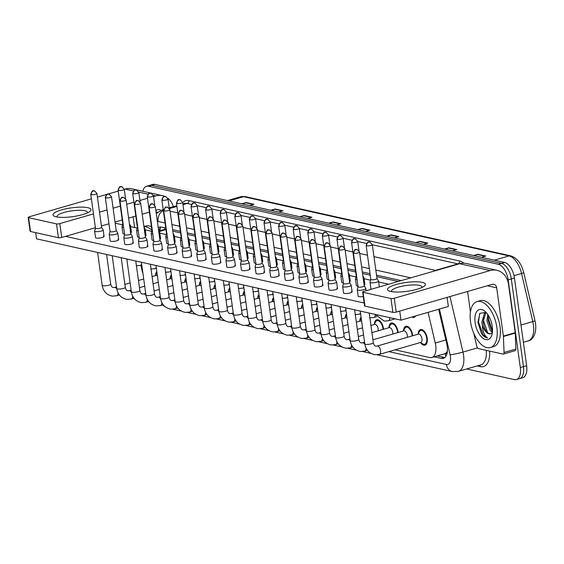<?xml version="1.0" encoding="UTF-8"?>
<svg xmlns="http://www.w3.org/2000/svg" width="564" height="564" viewBox="0 0 564 564"><rect width="100%" height="100%" fill="white"/><g stroke="black" fill="none" stroke-linecap="round" stroke-linejoin="round"><path stroke-width="0.85" d="M170.131 278.44A8.143 4.181 73.9 0 1 171.407 274.837M184.724 281.697A8.143 4.181 73.9 0 1 186 278.094M199.311 284.954A8.143 4.181 73.9 0 1 200.587 281.351M213.904 288.204A8.143 4.181 73.9 0 1 215.18 284.608M228.49 291.461A8.143 4.181 73.9 0 1 229.767 287.859M243.084 294.718A8.143 4.181 73.9 0 1 244.36 291.116M257.678 297.975A8.143 4.181 73.9 0 1 258.954 294.373M272.264 301.232A8.143 4.181 73.9 0 1 273.54 297.63M286.857 304.489A8.143 4.181 73.9 0 1 288.133 300.887M301.444 307.74A8.143 4.181 73.9 0 1 302.72 304.144M316.037 310.997A8.143 4.181 73.9 0 1 317.313 307.394M330.624 314.254A8.143 4.181 73.9 0 1 331.9 310.651M345.217 317.511A8.143 4.181 73.9 0 1 346.493 313.908M359.804 320.768A8.143 4.181 73.9 0 1 361.08 317.165M374.397 324.025A8.143 4.181 73.9 0 1 376.724 319.767A8.143 4.181 73.9 0 1 383.457 328.586A8.143 4.181 73.9 0 1 383.534 329.256M388.991 327.282A8.143 4.181 73.9 0 1 391.31 323.024A8.143 4.181 73.9 0 1 398.05 331.843A8.143 4.181 73.9 0 1 398.128 332.513M403.577 330.532A8.143 4.181 73.9 0 1 405.904 326.281A8.143 4.181 73.9 0 1 412.636 335.101A8.143 4.181 73.9 0 1 412.714 335.77M418.171 333.789A8.143 4.181 73.9 0 1 420.49 329.538A8.143 4.181 73.9 0 1 427.23 338.358A8.143 4.181 73.9 0 1 425.009 345.175A8.143 4.181 73.9 0 1 420.779 342.82M155.544 275.183A8.143 4.181 73.9 0 1 156.82 271.58M447.245 351.372A14.361 7.374 73.9 0 1 445.074 353.621L445.215 353.649A4.787 2.46 -106.1 0 0 447.245 351.372L447.386 351.104M165.992 229.64L163.807 229.661L158.999 231.05M398.233 281.464L376.738 276.67M370.259 275.225L362.518 273.498M355.665 271.968L347.925 270.241M341.072 268.711L333.331 266.983M326.486 265.454L318.745 263.726M311.892 262.197L304.151 260.469M297.306 258.939L289.565 257.212M282.712 255.682L274.971 253.955M268.126 252.432L260.385 250.705M253.532 249.175L245.791 247.448M238.946 245.918L231.205 244.191M224.352 242.661L216.611 240.934M209.759 239.404L202.025 237.677M195.172 236.147L187.431 234.42M180.579 232.89L172.838 231.162M395.11 349.828L429.733 357.555A14.361 7.374 -106.1 0 0 431.798 357.52L445.074 353.621M431.798 357.52A14.361 7.374 -106.1 0 0 435.26 343.053L428.069 312.343M415.682 315.918A8.143 4.181 73.9 0 1 414.082 317.349A8.143 4.181 73.9 0 1 411.96 316.996M142.784 191.274A14.361 7.374 73.9 0 1 146.52 186.268A14.361 7.374 73.9 0 1 148.586 186.226L498.336 264.276A14.361 7.374 73.9 0 1 508.157 279.878L520.318 367.524L523.477 366.607A14.361 7.374 73.9 0 1 519.564 378.648A14.361 7.374 73.9 0 0 523.477 366.607L511.315 278.968L523.477 366.607L526.635 365.698A14.361 7.374 73.9 0 1 522.722 377.732L516.405 379.558A14.361 7.374 73.9 0 1 514.34 379.6L466.682 368.962M498.336 264.276L501.495 263.367A14.361 7.374 73.9 0 1 511.315 278.968A14.361 7.374 73.9 0 0 501.495 263.367L151.744 185.316L501.495 263.367L504.653 262.45A14.361 7.374 73.9 0 1 514.474 278.052L526.635 365.698M146.52 186.268L149.679 185.352A14.361 7.374 73.9 0 1 151.744 185.316A14.361 7.374 73.9 0 0 149.679 185.352L152.837 184.442A14.361 7.374 73.9 0 1 154.903 184.4L504.653 262.45M415.626 242.583L419.926 241.343L427.829 243.105L423.522 244.346M444.594 249.048L448.895 247.807L456.798 249.57L452.497 250.811M473.563 255.513L477.863 254.272L485.766 256.035L481.466 257.276M328.713 223.189L333.014 221.948L340.917 223.711L336.616 224.951M299.745 216.724L304.045 215.483L311.948 217.246L307.648 218.487M270.776 210.259L275.077 209.018L282.98 210.781L278.672 212.022M241.801 203.794L246.108 202.554L254.004 204.316L249.704 205.557M386.65 236.119L390.958 234.878L398.854 236.64L394.553 237.881M357.682 229.654L361.989 228.413L369.885 230.175L365.585 231.416M358.894 229.929L361.446 228.624A3.828 3.165 -77.4 0 1 361.989 228.413M387.863 236.394L390.415 235.089A3.828 3.165 -77.4 0 1 390.958 234.878M243.013 204.062L245.566 202.765A3.828 3.165 -77.4 0 1 246.108 202.554M271.989 210.527L274.534 209.23A3.828 3.165 -77.4 0 1 275.077 209.018M300.957 216.992L303.502 215.695A3.828 3.165 -77.4 0 1 304.045 215.483M329.926 223.464L332.478 222.16A3.828 3.165 -77.4 0 1 333.014 221.948M474.775 255.788L477.327 254.484A3.828 3.165 -77.4 0 1 477.863 254.272M445.807 249.323L448.359 248.019A3.828 3.165 -77.4 0 1 448.895 247.807M416.838 242.858L419.383 241.554A3.828 3.165 -77.4 0 1 419.926 241.343M520.318 367.524A14.361 7.374 73.9 0 1 516.405 379.558M434.188 356.829L441.238 358.401A14.361 7.374 -106.1 0 0 443.304 358.366A14.361 7.374 -106.1 0 0 446.766 343.899L438.658 309.283M165.774 228.089L161.325 227.095A14.361 7.374 -106.1 0 0 159.26 227.137A14.361 7.374 -106.1 0 0 158.209 227.616M401.159 280.618L376.526 275.119M370.04 273.674L362.299 271.947M355.454 270.417L347.713 268.69M340.86 267.16L333.12 265.433M326.267 263.91L318.533 262.182M311.68 260.653L303.94 258.925M297.087 257.396L289.346 255.668M282.501 254.138L274.76 252.411M267.907 250.881L260.166 249.154M253.321 247.624L245.58 245.897M238.727 244.374L230.986 242.64M224.141 241.117L216.4 239.39M209.547 237.86L201.806 236.133M194.954 234.603L187.22 232.876M180.367 231.346L172.626 229.618M444.784 357.562A14.361 7.374 73.9 0 1 444.397 357.491L437.347 355.912M158.801 230.732A14.361 7.374 73.9 0 1 160.937 227.024M95.443 228.138L94.653 231A4.308 1.001 -7.9 0 0 94.646 231.106A4.308 1.001 -7.9 0 0 95.365 231.536A4.308 1.001 -7.9 0 0 101.287 231.043A4.308 1.001 -7.9 0 0 103.184 229.922A4.308 1.001 -7.9 0 0 103.149 229.823L101.612 227.278M95.457 228.096A3.109 0.719 -7.9 0 0 95.45 228.173A3.109 0.719 -7.9 0 0 95.965 228.483A3.109 0.719 -7.9 0 0 100.244 228.124A3.109 0.719 -7.9 0 0 101.612 227.313A3.109 0.719 -7.9 0 0 101.59 227.25M152.076 276.586L155.77 275.521A4.308 2.214 73.9 0 1 157.448 276.12M155.269 275.669L156.757 273.039A7.184 3.687 73.9 0 1 156.975 272.701M129.769 226.46A4.308 1.001 -7.9 0 0 130.531 225.755A4.308 1.001 -7.9 0 0 130.495 225.656L129.41 223.873M122.79 223.971L122 226.841A4.308 1.001 -7.9 0 0 121.993 226.939A4.308 1.001 -7.9 0 0 123.629 227.489M122.797 223.936A3.109 0.719 -7.9 0 0 122.797 224.007A3.109 0.719 -7.9 0 0 123.185 224.289M110.036 231.388L109.247 234.257A4.308 1.001 -7.9 0 0 109.24 234.356A4.308 1.001 -7.9 0 0 109.952 234.793A4.308 1.001 -7.9 0 0 115.874 234.293A4.308 1.001 -7.9 0 0 117.777 233.172A4.308 1.001 -7.9 0 0 117.742 233.08L116.198 230.535M110.043 231.353A3.109 0.719 -7.9 0 0 110.036 231.43A3.109 0.719 -7.9 0 0 110.558 231.741A3.109 0.719 -7.9 0 0 114.83 231.381A3.109 0.719 -7.9 0 0 116.205 230.57A3.109 0.719 -7.9 0 0 116.177 230.5M166.662 279.843L170.363 278.778A4.308 2.214 73.9 0 1 172.041 279.377M169.856 278.926L171.343 276.297A7.184 3.687 73.9 0 1 171.562 275.958M124.623 234.645L123.833 237.514A4.308 1.001 -7.9 0 0 123.826 237.613A4.308 1.001 -7.9 0 0 124.545 238.05A4.308 1.001 -7.9 0 0 130.467 237.55A4.308 1.001 -7.9 0 0 132.364 236.429A4.308 1.001 -7.9 0 0 132.328 236.337L130.792 233.792M124.637 234.61A3.109 0.719 -7.9 0 0 124.63 234.68A3.109 0.719 -7.9 0 0 125.145 234.998A3.109 0.719 -7.9 0 0 129.424 234.638A3.109 0.719 -7.9 0 0 130.792 233.827A3.109 0.719 -7.9 0 0 130.77 233.757M181.256 283.1L184.95 282.035A4.308 2.214 73.9 0 1 186.628 282.634M184.449 282.176L185.937 279.554A7.184 3.687 73.9 0 1 186.155 279.215M139.216 237.902L138.427 240.772A4.308 1.001 -7.9 0 0 138.42 240.87A4.308 1.001 -7.9 0 0 139.132 241.307A4.308 1.001 -7.9 0 0 145.054 240.807A4.308 1.001 -7.9 0 0 146.957 239.686A4.308 1.001 -7.9 0 0 146.922 239.594L145.378 237.049M139.223 237.867A3.109 0.719 -7.9 0 0 139.216 237.938A3.109 0.719 -7.9 0 0 139.738 238.255A3.109 0.719 -7.9 0 0 144.017 237.895A3.109 0.719 -7.9 0 0 145.385 237.084A3.109 0.719 -7.9 0 0 145.357 237.014M195.849 286.357L199.543 285.292A4.308 2.214 73.9 0 1 201.221 285.892M199.036 285.433L200.523 282.811A7.184 3.687 73.9 0 1 200.742 282.472M153.803 241.159L153.013 244.029A4.308 1.001 -7.9 0 0 153.006 244.127A4.308 1.001 -7.9 0 0 153.725 244.564A4.308 1.001 -7.9 0 0 159.647 244.064A4.308 1.001 -7.9 0 0 161.544 242.943A4.308 1.001 -7.9 0 0 161.508 242.844L159.972 240.306M153.817 241.124A3.109 0.719 -7.9 0 0 153.81 241.195A3.109 0.719 -7.9 0 0 154.325 241.512A3.109 0.719 -7.9 0 0 158.604 241.152A3.109 0.719 -7.9 0 0 159.979 240.342A3.109 0.719 -7.9 0 0 159.95 240.271M210.435 289.614L214.13 288.542A4.308 2.214 73.9 0 1 215.808 289.149M213.629 288.69L215.117 286.068A7.184 3.687 73.9 0 1 215.335 285.729M144.363 229.717A4.308 1.001 -7.9 0 0 145.117 229.012A4.308 1.001 -7.9 0 0 145.082 228.913L144.003 227.13M137.376 227.229L136.594 230.091A4.308 1.001 -7.9 0 0 136.58 230.197A4.308 1.001 -7.9 0 0 138.222 230.746M137.39 227.186A3.109 0.719 -7.9 0 0 137.383 227.264A3.109 0.719 -7.9 0 0 137.778 227.546M158.956 232.974A4.308 1.001 -7.9 0 0 159.711 232.269A4.308 1.001 -7.9 0 0 159.675 232.171L158.597 230.387M151.97 230.486L151.18 233.348A4.308 1.001 -7.9 0 0 151.173 233.454A4.308 1.001 -7.9 0 0 152.809 233.997M151.977 230.443A3.109 0.719 -7.9 0 0 151.977 230.521A3.109 0.719 -7.9 0 0 152.365 230.803M173.543 236.231A4.308 1.001 -7.9 0 0 174.297 235.519A4.308 1.001 -7.9 0 0 174.262 235.428L173.183 233.644M166.563 233.736L165.774 236.605A4.308 1.001 -7.9 0 0 165.767 236.704A4.308 1.001 -7.9 0 0 167.402 237.254M166.57 233.7A3.109 0.719 -7.9 0 0 166.563 233.778A3.109 0.719 -7.9 0 0 166.958 234.06M143.919 226.538L145.745 226.016A23.942 12.295 73.9 0 1 151.455 226.777M143.94 226.686A23.942 12.295 73.9 0 1 151.949 230.309M496.87 327.508A23.942 12.295 73.9 0 1 490.349 347.565A23.942 12.295 73.9 0 1 470.531 321.628A23.942 12.295 73.9 0 1 477.059 301.571A23.942 12.295 73.9 0 1 496.87 327.508M477.059 301.571L480.218 300.654A23.942 12.295 73.9 0 1 500.028 326.591A23.942 12.295 73.9 0 1 493.5 346.656L490.349 347.565M486.323 312.646L485.703 313.069L483.144 321.677C484.293 329.439 486.732 333.507 490.461 333.874A10.822 5.555 73.9 0 1 482.255 324.786C482.721 331.717 484.525 336.095 487.656 337.914C485.576 337.794 483.531 336.391 481.522 333.691L477.927 322.411L479.879 313.33L486.076 312.378M486.267 312.583L484.448 313.436L481.889 322.037L482.255 324.786M488.502 315.614L488.156 320.232L491.554 330.166L492.506 331.216M487.747 314.451L486.901 320.592L490.299 330.525L492.393 332.429M475.114 322.65A15.609 8.016 73.9 0 1 484.843 311.222A15.609 8.016 73.9 0 1 492.287 326.486A15.609 8.016 73.9 0 1 491.78 335.249A15.609 8.016 73.9 0 1 482.918 338.188A15.609 8.016 73.9 0 1 475.114 322.65M490.461 333.874L492.294 332.816M488.523 315.65L488.544 319.196L492.506 331.124M483.517 316.947L483.531 320.641L487.684 332.838M479.668 313.619L478.519 322.086L483.193 334.974L487.656 337.914M56.21 216.823A19.155 4.449 172.1 0 1 54.983 216.484A19.155 4.449 172.1 0 1 62.512 209.625A19.155 4.449 172.1 0 1 87.787 207.7A19.155 4.449 172.1 0 1 89.528 211.69A19.155 4.449 172.1 0 1 73.842 216.491A19.155 4.449 172.1 0 1 56.21 216.823M87.35 212.889A15.32 3.56 -7.9 0 0 87.469 212.29A15.32 3.56 -7.9 0 0 84.924 210.746A15.32 3.56 -7.9 0 0 67.659 211.585A15.32 3.56 -7.9 0 0 57.119 216.498A15.32 3.56 -7.9 0 0 57.401 217.048M164.709 196.385A19.155 15.82 102.6 0 0 162.446 195.659L131.898 188.841A19.155 15.82 102.6 0 0 125.166 189.081L124.27 189.342M173.388 206.699A19.155 15.82 102.6 0 0 167.783 198.197M162.446 195.659A19.155 15.82 102.6 0 0 155.713 195.898L153.542 196.526M118.228 191.09L107.872 194.079M107.252 194.256L97.424 197.097M91.382 198.845L29.257 216.795A2.397 0.557 -7.9 0 0 28.2 217.415A2.397 0.557 -7.9 0 0 28.595 217.655L30.519 231.494A2.397 0.557 172.1 0 1 30.118 231.254L28.2 217.415M56.513 223.887A2.397 0.557 -7.9 0 0 59.805 223.612L61.723 237.444A2.397 0.557 172.1 0 1 58.437 237.726L56.513 223.887L28.595 217.655M147.5 198.274L139.95 200.453M133.908 202.201L126.696 204.281M120.315 206.128L113.103 208.215M107.061 209.956L99.511 212.142M93.469 213.883L59.805 223.612M58.437 237.726L30.519 231.494M61.723 237.444L95.386 227.722M101.428 225.974L108.979 223.795M115.021 222.047L122.233 219.967M128.613 218.12L135.825 216.04M142.206 214.193L149.418 212.113M155.805 210.266L157.638 209.737A4.787 3.955 -77.4 0 1 159.316 209.681A4.787 3.955 -77.4 0 1 160.775 210.414M133.118 216.823L134.606 227.518M140.845 265.291L142.354 271.749A2.397 1.227 -106.1 0 0 142.882 273.046M390.683 291.468A19.155 4.449 172.1 0 1 389.449 291.123A19.155 4.449 172.1 0 1 396.986 284.263A19.155 4.449 172.1 0 1 422.26 282.345A19.155 4.449 172.1 0 1 423.994 286.329A19.155 4.449 172.1 0 1 408.315 291.13A19.155 4.449 172.1 0 1 390.683 291.468M421.823 287.534A15.32 3.56 -7.9 0 0 421.942 286.928A15.32 3.56 -7.9 0 0 419.397 285.391A15.32 3.56 -7.9 0 0 402.132 286.223A15.32 3.56 -7.9 0 0 391.592 291.144A15.32 3.56 -7.9 0 0 391.874 291.687M503.419 336.482A2.397 1.227 -106.1 0 0 503.384 336.088L515.228 332.668A2.397 1.227 73.9 0 1 515.263 333.063L503.419 336.482L504.047 352.465A2.397 1.227 -106.1 0 1 503.356 354.072A2.397 1.227 -106.1 0 1 503.01 354.079L478.385 348.58A2.397 1.227 -106.1 0 1 476.827 346.388L473.725 333.155M515.228 332.668L508.531 284.432A19.155 15.82 102.6 0 0 496.919 270.304A19.155 15.82 102.6 0 0 490.186 270.544L394.278 298.25L396.196 312.089L492.104 284.383A4.787 3.955 -77.4 0 1 493.789 284.319A4.787 3.955 -77.4 0 1 496.694 287.851L503.384 336.088M515.263 333.063L515.884 349.038A2.397 1.227 73.9 0 1 515.2 350.653L503.356 354.072M496.919 270.304L466.365 263.487A19.155 15.82 102.6 0 0 459.639 263.726L363.724 291.433A2.397 0.557 -7.9 0 0 362.673 292.053A2.397 0.557 -7.9 0 0 363.068 292.3L364.993 306.139A2.397 0.557 172.1 0 1 364.591 305.892L362.673 292.053M396.196 312.089A2.397 0.557 172.1 0 1 392.904 312.364L390.986 298.525L363.068 292.3M390.986 298.525A2.397 0.557 -7.9 0 0 394.278 298.25M392.904 312.364L364.993 306.139M467.591 291.461L470.439 311.984M371.493 289.191A4.308 1.001 172.1 0 1 370.929 288.796L370.026 282.289A4.308 1.001 -7.9 0 0 372.346 282.853A4.308 1.001 -7.9 0 0 376.667 282.226A4.308 1.001 -7.9 0 0 378.564 281.105A4.308 1.001 -7.9 0 0 378.529 281.013L376.992 278.468M357.978 286.089A4.308 1.001 172.1 0 1 357.054 285.976A4.308 1.001 172.1 0 1 356.342 285.539L355.44 279.039A4.308 1.001 -7.9 0 0 357.075 279.582M343.391 282.832A4.308 1.001 172.1 0 1 342.468 282.719A4.308 1.001 172.1 0 1 341.749 282.282L340.846 275.782A4.308 1.001 -7.9 0 0 342.489 276.325M328.798 279.575A4.308 1.001 172.1 0 1 327.874 279.462A4.308 1.001 172.1 0 1 327.162 279.025L326.26 272.525A4.308 1.001 -7.9 0 0 327.895 273.075M314.204 276.318A4.308 1.001 172.1 0 1 313.288 276.205A4.308 1.001 172.1 0 1 312.569 275.775L311.666 269.268A4.308 1.001 -7.9 0 0 313.302 269.818M299.618 273.061A4.308 1.001 172.1 0 1 298.694 272.948A4.308 1.001 172.1 0 1 297.982 272.518L297.08 266.011A4.308 1.001 -7.9 0 0 298.716 266.56M363.286 296.502A4.308 1.001 172.1 0 1 358.894 296.65A4.308 1.001 172.1 0 1 358.175 296.213L357.273 289.713A4.308 1.001 -7.9 0 0 357.992 290.143A4.308 1.001 -7.9 0 0 363.914 289.649A4.308 1.001 -7.9 0 0 365.81 288.528A4.308 1.001 -7.9 0 0 365.775 288.43L364.238 285.892M351.407 291.341A4.308 1.001 172.1 0 1 352.119 291.778A4.308 1.001 172.1 0 1 349.158 293.16A4.308 1.001 172.1 0 1 344.301 293.393A4.308 1.001 172.1 0 1 343.589 292.963L342.686 286.456A4.308 1.001 -7.9 0 0 343.398 286.893A4.308 1.001 -7.9 0 0 349.32 286.392A4.308 1.001 -7.9 0 0 351.217 285.271A4.308 1.001 -7.9 0 0 351.182 285.172L349.645 282.634M336.814 288.084A4.308 1.001 172.1 0 1 337.533 288.521A4.308 1.001 172.1 0 1 334.565 289.903A4.308 1.001 172.1 0 1 329.714 290.136A4.308 1.001 172.1 0 1 328.995 289.706L328.093 283.198A4.308 1.001 -7.9 0 0 328.812 283.636A4.308 1.001 -7.9 0 0 334.734 283.135A4.308 1.001 -7.9 0 0 336.63 282.014A4.308 1.001 -7.9 0 0 336.595 281.922L335.051 279.377M322.227 284.827A4.308 1.001 172.1 0 1 322.939 285.264A4.308 1.001 172.1 0 1 319.978 286.646A4.308 1.001 172.1 0 1 315.121 286.879A4.308 1.001 172.1 0 1 314.402 286.449L313.499 279.941A4.308 1.001 -7.9 0 0 314.218 280.378A4.308 1.001 -7.9 0 0 320.14 279.878A4.308 1.001 -7.9 0 0 322.037 278.757A4.308 1.001 -7.9 0 0 322.002 278.665L320.465 276.12M307.634 281.577A4.308 1.001 172.1 0 1 308.353 282.007A4.308 1.001 172.1 0 1 305.385 283.389A4.308 1.001 172.1 0 1 300.527 283.629A4.308 1.001 172.1 0 1 299.815 283.191L298.913 276.691A4.308 1.001 -7.9 0 0 299.625 277.121A4.308 1.001 -7.9 0 0 305.547 276.628A4.308 1.001 -7.9 0 0 307.45 275.507A4.308 1.001 -7.9 0 0 307.415 275.408L305.871 272.863M293.047 278.32A4.308 1.001 172.1 0 1 293.759 278.75A4.308 1.001 172.1 0 1 290.798 280.132A4.308 1.001 172.1 0 1 285.941 280.371A4.308 1.001 172.1 0 1 285.222 279.934L284.319 273.434A4.308 1.001 -7.9 0 0 285.039 273.864A4.308 1.001 -7.9 0 0 290.961 273.371A4.308 1.001 -7.9 0 0 292.857 272.25A4.308 1.001 -7.9 0 0 292.822 272.151L291.285 269.606A3.109 0.719 -7.9 0 1 291.285 269.641A3.109 0.719 -7.9 0 1 289.917 270.452A3.109 0.719 -7.9 0 1 285.638 270.812A3.109 0.719 -7.9 0 1 285.123 270.501A3.109 0.719 -7.9 0 1 285.13 270.424M285.024 269.811A4.308 1.001 172.1 0 1 284.108 269.691A4.308 1.001 172.1 0 1 283.389 269.261L282.486 262.753A4.308 1.001 -7.9 0 0 284.122 263.303M270.438 266.553A4.308 1.001 172.1 0 1 269.514 266.441A4.308 1.001 172.1 0 1 268.795 266.004L267.893 259.496A4.308 1.001 -7.9 0 0 269.536 260.046M255.844 263.296A4.308 1.001 172.1 0 1 254.921 263.184A4.308 1.001 172.1 0 1 254.209 262.746L253.306 256.246A4.308 1.001 -7.9 0 0 254.942 256.789M241.258 260.039A4.308 1.001 172.1 0 1 240.334 259.926A4.308 1.001 172.1 0 1 239.615 259.489L238.713 252.989A4.308 1.001 -7.9 0 0 240.356 253.532M226.665 256.782A4.308 1.001 172.1 0 1 225.741 256.669A4.308 1.001 172.1 0 1 225.029 256.232L224.127 249.732A4.308 1.001 -7.9 0 0 225.762 250.282M278.454 275.063A4.308 1.001 172.1 0 1 279.173 275.493A4.308 1.001 172.1 0 1 276.205 276.875A4.308 1.001 172.1 0 1 271.347 277.114A4.308 1.001 172.1 0 1 270.635 276.677L269.733 270.177A4.308 1.001 -7.9 0 0 270.445 270.607A4.308 1.001 -7.9 0 0 276.367 270.114A4.308 1.001 -7.9 0 0 278.271 268.993A4.308 1.001 -7.9 0 0 278.235 268.894L276.691 266.349M263.86 271.806A4.308 1.001 172.1 0 1 264.579 272.243A4.308 1.001 172.1 0 1 261.618 273.625A4.308 1.001 172.1 0 1 256.761 273.857A4.308 1.001 172.1 0 1 256.042 273.427L255.139 266.92A4.308 1.001 -7.9 0 0 255.859 267.357A4.308 1.001 -7.9 0 0 261.781 266.857A4.308 1.001 -7.9 0 0 263.677 265.736A4.308 1.001 -7.9 0 0 263.642 265.637L262.105 263.099M249.274 268.549A4.308 1.001 172.1 0 1 249.993 268.986A4.308 1.001 172.1 0 1 247.025 270.368A4.308 1.001 172.1 0 1 242.167 270.6A4.308 1.001 172.1 0 1 241.455 270.17L240.553 263.663A4.308 1.001 -7.9 0 0 241.265 264.1A4.308 1.001 -7.9 0 0 247.187 263.599A4.308 1.001 -7.9 0 0 249.084 262.479A4.308 1.001 -7.9 0 0 249.055 262.387L247.511 259.842M234.68 265.291A4.308 1.001 172.1 0 1 235.399 265.729A4.308 1.001 172.1 0 1 232.431 267.11A4.308 1.001 172.1 0 1 227.581 267.343A4.308 1.001 172.1 0 1 226.862 266.913L225.96 260.406A4.308 1.001 -7.9 0 0 226.679 260.843A4.308 1.001 -7.9 0 0 232.601 260.342A4.308 1.001 -7.9 0 0 234.497 259.221A4.308 1.001 -7.9 0 0 234.462 259.13L232.925 256.585M220.094 262.034A4.308 1.001 172.1 0 1 220.806 262.471A4.308 1.001 172.1 0 1 217.845 263.853A4.308 1.001 172.1 0 1 212.988 264.093A4.308 1.001 172.1 0 1 212.275 263.656L211.373 257.149A4.308 1.001 -7.9 0 0 212.085 257.586A4.308 1.001 -7.9 0 0 218.007 257.085A4.308 1.001 -7.9 0 0 219.904 255.964A4.308 1.001 -7.9 0 0 219.868 255.873L218.331 253.328M212.078 253.525A4.308 1.001 172.1 0 1 211.155 253.412A4.308 1.001 172.1 0 1 210.435 252.982L209.533 246.475A4.308 1.001 -7.9 0 0 211.176 247.025M197.485 250.268A4.308 1.001 172.1 0 1 196.561 250.155A4.308 1.001 172.1 0 1 195.849 249.725L194.947 243.218A4.308 1.001 -7.9 0 0 196.582 243.768M182.898 247.018A4.308 1.001 172.1 0 1 181.975 246.898A4.308 1.001 172.1 0 1 181.256 246.468L180.353 239.961A4.308 1.001 -7.9 0 0 181.989 240.511M205.5 258.784A4.308 1.001 172.1 0 1 206.22 259.214A4.308 1.001 172.1 0 1 203.251 260.596A4.308 1.001 172.1 0 1 198.401 260.836A4.308 1.001 172.1 0 1 197.682 260.399L196.78 253.899A4.308 1.001 -7.9 0 0 197.499 254.329A4.308 1.001 -7.9 0 0 203.421 253.835A4.308 1.001 -7.9 0 0 205.317 252.714A4.308 1.001 -7.9 0 0 205.282 252.616L203.738 250.071M190.914 255.527A4.308 1.001 172.1 0 1 191.626 255.957A4.308 1.001 172.1 0 1 188.665 257.339A4.308 1.001 172.1 0 1 183.808 257.579A4.308 1.001 172.1 0 1 183.088 257.142L182.186 250.642A4.308 1.001 -7.9 0 0 182.905 251.072A4.308 1.001 -7.9 0 0 188.827 250.578A4.308 1.001 -7.9 0 0 190.724 249.457A4.308 1.001 -7.9 0 0 190.688 249.358L189.151 246.813M168.305 243.761A4.308 1.001 172.1 0 1 167.381 243.648A4.308 1.001 172.1 0 1 166.669 243.211L165.767 236.704M153.711 240.504A4.308 1.001 172.1 0 1 152.795 240.391A4.308 1.001 172.1 0 1 152.076 239.954L151.173 233.454M139.125 237.247A4.308 1.001 172.1 0 1 138.201 237.134A4.308 1.001 172.1 0 1 137.482 236.697L136.58 230.197M161.734 249.013A4.308 1.001 172.1 0 1 162.446 249.45A4.308 1.001 172.1 0 1 159.485 250.832A4.308 1.001 172.1 0 1 154.628 251.065A4.308 1.001 172.1 0 1 153.909 250.635L153.006 244.127M147.141 245.756A4.308 1.001 172.1 0 1 147.86 246.193A4.308 1.001 172.1 0 1 144.892 247.575A4.308 1.001 172.1 0 1 140.034 247.807A4.308 1.001 172.1 0 1 139.322 247.377L138.42 240.87M132.554 242.499A4.308 1.001 172.1 0 1 133.266 242.936A4.308 1.001 172.1 0 1 130.305 244.318A4.308 1.001 172.1 0 1 125.448 244.55A4.308 1.001 172.1 0 1 124.729 244.12L123.826 237.613M117.961 239.242A4.308 1.001 172.1 0 1 118.68 239.679A4.308 1.001 172.1 0 1 115.712 241.061A4.308 1.001 172.1 0 1 110.854 241.3A4.308 1.001 172.1 0 1 110.142 240.863L109.24 234.356M176.32 252.27A4.308 1.001 172.1 0 1 177.04 252.7A4.308 1.001 172.1 0 1 174.072 254.089A4.308 1.001 172.1 0 1 169.214 254.322A4.308 1.001 172.1 0 1 168.502 253.885L167.6 247.384A4.308 1.001 -7.9 0 0 168.312 247.815A4.308 1.001 -7.9 0 0 174.241 247.321A4.308 1.001 -7.9 0 0 176.137 246.2A4.308 1.001 -7.9 0 0 176.102 246.101L174.558 243.563M124.531 233.989A4.308 1.001 172.1 0 1 123.608 233.877A4.308 1.001 172.1 0 1 122.896 233.44L121.993 226.939M103.367 235.992A4.308 1.001 172.1 0 1 104.086 236.422A4.308 1.001 172.1 0 1 101.125 237.804A4.308 1.001 172.1 0 1 96.268 238.043A4.308 1.001 172.1 0 1 95.549 237.606L94.646 231.106M447.104 297.383L448.366 306.478L401.004 320.162L36.505 238.819L35.652 232.636M364.189 303.009L65.516 236.351M115.176 223.182L122.55 224.832M130.651 226.636L137.144 228.082M145.244 229.893L151.737 231.339M159.831 233.151L166.324 234.596M174.424 236.408L180.917 237.853M189.011 239.658L195.504 241.11M203.604 242.915L210.097 244.367M218.19 246.172L224.683 247.624M232.784 249.429L239.277 250.874M247.377 252.686L253.863 254.131M261.964 255.943L268.457 257.388M276.557 259.193L283.043 260.646M291.144 262.45L297.637 263.903M305.737 265.707L312.23 267.16M320.324 268.965L326.817 270.417M334.917 272.222L341.41 273.667M349.504 275.479L355.997 276.924M364.097 278.736L370.59 280.181M378.684 281.986L388.688 284.221M130.714 231.825A4.308 1.001 172.1 0 1 131.433 232.255A4.308 1.001 172.1 0 1 130.672 232.967M145.308 235.082A4.308 1.001 172.1 0 1 146.02 235.512A4.308 1.001 172.1 0 1 145.265 236.217M159.894 238.339A4.308 1.001 172.1 0 1 160.613 238.769A4.308 1.001 172.1 0 1 159.859 239.474M174.487 241.589A4.308 1.001 172.1 0 1 175.2 242.026A4.308 1.001 172.1 0 1 174.445 242.731M189.074 244.846A4.308 1.001 172.1 0 1 189.793 245.284A4.308 1.001 172.1 0 1 189.039 245.989M203.667 248.104A4.308 1.001 172.1 0 1 204.387 248.541A4.308 1.001 172.1 0 1 203.625 249.246M218.261 251.361A4.308 1.001 172.1 0 1 218.973 251.798A4.308 1.001 172.1 0 1 218.219 252.503M232.847 254.618A4.308 1.001 172.1 0 1 233.566 255.048A4.308 1.001 172.1 0 1 232.805 255.76M247.441 257.875A4.308 1.001 172.1 0 1 248.153 258.305A4.308 1.001 172.1 0 1 247.399 259.01M262.027 261.132A4.308 1.001 172.1 0 1 262.746 261.562A4.308 1.001 172.1 0 1 261.985 262.267M276.621 264.382A4.308 1.001 172.1 0 1 277.333 264.819A4.308 1.001 172.1 0 1 276.579 265.524M291.207 267.639A4.308 1.001 172.1 0 1 291.926 268.076A4.308 1.001 172.1 0 1 291.172 268.781M305.801 270.896A4.308 1.001 172.1 0 1 306.513 271.333A4.308 1.001 172.1 0 1 305.758 272.038M320.387 274.153A4.308 1.001 172.1 0 1 321.106 274.59A4.308 1.001 172.1 0 1 320.352 275.295M334.981 277.41A4.308 1.001 172.1 0 1 335.693 277.841A4.308 1.001 172.1 0 1 334.938 278.553M349.567 280.668A4.308 1.001 172.1 0 1 350.286 281.098A4.308 1.001 172.1 0 1 349.532 281.803M364.161 283.925A4.308 1.001 172.1 0 1 364.88 284.355A4.308 1.001 172.1 0 1 364.118 285.06M401.004 320.162L399.742 311.067M168.403 244.381A3.109 0.719 -7.9 0 0 168.403 244.452A3.109 0.719 -7.9 0 0 168.918 244.762A3.109 0.719 -7.9 0 0 173.197 244.402A3.109 0.719 -7.9 0 0 174.565 243.599A3.109 0.719 -7.9 0 0 174.544 243.528M225.029 292.871L228.723 291.799A4.308 2.214 73.9 0 1 230.401 292.406M228.223 291.948L229.703 289.325A7.184 3.687 73.9 0 1 229.929 288.979M168.396 244.416L167.607 247.279A4.308 1.001 -7.9 0 0 167.6 247.384M182.997 247.631A3.109 0.719 -7.9 0 0 182.99 247.709A3.109 0.719 -7.9 0 0 183.504 248.019A3.109 0.719 -7.9 0 0 187.784 247.659A3.109 0.719 -7.9 0 0 189.159 246.849A3.109 0.719 -7.9 0 0 189.13 246.785M239.615 296.128L243.317 295.057A4.308 2.214 73.9 0 1 244.987 295.656M242.809 295.205L244.297 292.582A7.184 3.687 73.9 0 1 244.515 292.237M182.983 247.674L182.2 250.536A4.308 1.001 -7.9 0 0 182.186 250.642M197.583 250.888A3.109 0.719 -7.9 0 0 197.583 250.966A3.109 0.719 -7.9 0 0 198.098 251.276A3.109 0.719 -7.9 0 0 202.377 250.917A3.109 0.719 -7.9 0 0 203.745 250.106A3.109 0.719 -7.9 0 0 203.724 250.042M254.209 299.378L257.903 298.314A4.308 2.214 73.9 0 1 259.581 298.913M257.403 298.462L258.883 295.832A7.184 3.687 73.9 0 1 259.109 295.494M197.576 250.931L196.787 253.793A4.308 1.001 -7.9 0 0 196.78 253.899M188.136 239.481A4.308 1.001 -7.9 0 0 188.891 238.776A4.308 1.001 -7.9 0 0 188.855 238.685L187.777 236.901M181.15 236.993L180.36 239.862A4.308 1.001 -7.9 0 0 180.353 239.961M181.164 236.958A3.109 0.719 -7.9 0 0 181.157 237.028A3.109 0.719 -7.9 0 0 181.552 237.31M202.723 242.739A4.308 1.001 -7.9 0 0 203.484 242.034A4.308 1.001 -7.9 0 0 203.449 241.942L202.363 240.151M195.743 240.25L194.954 243.119A4.308 1.001 -7.9 0 0 194.947 243.218M195.75 240.215A3.109 0.719 -7.9 0 0 195.743 240.285A3.109 0.719 -7.9 0 0 196.138 240.567M217.316 245.996A4.308 1.001 -7.9 0 0 218.071 245.291A4.308 1.001 -7.9 0 0 218.035 245.192L216.957 243.408M210.33 243.507L209.54 246.376A4.308 1.001 -7.9 0 0 209.533 246.475M210.344 243.472A3.109 0.719 -7.9 0 0 210.337 243.542A3.109 0.719 -7.9 0 0 210.732 243.824M212.177 254.145A3.109 0.719 -7.9 0 0 212.17 254.223A3.109 0.719 -7.9 0 0 212.691 254.533A3.109 0.719 -7.9 0 0 216.964 254.174A3.109 0.719 -7.9 0 0 218.338 253.363A3.109 0.719 -7.9 0 0 218.31 253.292M268.795 302.635L272.497 301.571A4.308 2.214 73.9 0 1 274.174 302.17M271.989 301.712L273.477 299.089A7.184 3.687 73.9 0 1 273.695 298.751M212.17 254.181L211.38 257.05A4.308 1.001 -7.9 0 0 211.373 257.149M226.77 257.403A3.109 0.719 -7.9 0 0 226.763 257.473A3.109 0.719 -7.9 0 0 227.278 257.79A3.109 0.719 -7.9 0 0 231.557 257.431A3.109 0.719 -7.9 0 0 232.925 256.62A3.109 0.719 -7.9 0 0 232.904 256.549M283.389 305.892L287.083 304.828A4.308 2.214 73.9 0 1 288.761 305.427M286.582 304.969L288.063 302.346A7.184 3.687 73.9 0 1 288.289 302.008M226.756 257.438L225.967 260.307A4.308 1.001 -7.9 0 0 225.96 260.406M241.357 260.66A3.109 0.719 -7.9 0 0 241.35 260.73A3.109 0.719 -7.9 0 0 241.871 261.047A3.109 0.719 -7.9 0 0 246.144 260.688A3.109 0.719 -7.9 0 0 247.518 259.877A3.109 0.719 -7.9 0 0 247.49 259.807M297.975 309.15L301.677 308.085A4.308 2.214 73.9 0 1 303.354 308.684M301.169 308.226L302.656 305.603A7.184 3.687 73.9 0 1 302.875 305.265M241.35 260.695L240.56 263.564A4.308 1.001 -7.9 0 0 240.553 263.663M255.95 263.917A3.109 0.719 -7.9 0 0 255.943 263.987A3.109 0.719 -7.9 0 0 256.458 264.304A3.109 0.719 -7.9 0 0 260.737 263.945A3.109 0.719 -7.9 0 0 262.105 263.134A3.109 0.719 -7.9 0 0 262.084 263.064M312.569 312.407L316.263 311.335A4.308 2.214 73.9 0 1 317.941 311.941M315.762 311.483L317.25 308.861A7.184 3.687 73.9 0 1 317.469 308.515M255.936 263.952L255.147 266.821A4.308 1.001 -7.9 0 0 255.139 266.92M270.537 267.174A3.109 0.719 -7.9 0 0 270.53 267.244A3.109 0.719 -7.9 0 0 271.051 267.555A3.109 0.719 -7.9 0 0 275.331 267.195A3.109 0.719 -7.9 0 0 276.698 266.391A3.109 0.719 -7.9 0 0 276.67 266.321M327.162 315.664L330.856 314.592A4.308 2.214 73.9 0 1 332.534 315.198M330.349 314.74L331.836 312.118A7.184 3.687 73.9 0 1 332.055 311.772M270.53 267.209L269.74 270.071A4.308 1.001 -7.9 0 0 269.733 270.177M231.903 249.253A4.308 1.001 -7.9 0 0 232.664 248.548A4.308 1.001 -7.9 0 0 232.629 248.449L231.543 246.665M224.923 246.764L224.134 249.626A4.308 1.001 -7.9 0 0 224.127 249.732M224.93 246.729A3.109 0.719 -7.9 0 0 224.923 246.799A3.109 0.719 -7.9 0 0 225.318 247.081M246.496 252.51A4.308 1.001 -7.9 0 0 247.251 251.805A4.308 1.001 -7.9 0 0 247.215 251.706L246.137 249.922M239.51 250.021L238.72 252.883A4.308 1.001 -7.9 0 0 238.713 252.989M239.524 249.979A3.109 0.719 -7.9 0 0 239.517 250.056A3.109 0.719 -7.9 0 0 239.911 250.338M261.083 255.767A4.308 1.001 -7.9 0 0 261.844 255.062A4.308 1.001 -7.9 0 0 261.809 254.963L260.723 253.18M254.103 253.278L253.314 256.141A4.308 1.001 -7.9 0 0 253.306 256.246M254.11 253.236A3.109 0.719 -7.9 0 0 254.11 253.314A3.109 0.719 -7.9 0 0 254.498 253.596M275.676 259.024A4.308 1.001 -7.9 0 0 276.43 258.312A4.308 1.001 -7.9 0 0 276.395 258.22L275.317 256.437M268.69 256.528L267.9 259.398A4.308 1.001 -7.9 0 0 267.893 259.496M268.704 256.493A3.109 0.719 -7.9 0 0 268.697 256.564A3.109 0.719 -7.9 0 0 269.091 256.846M290.263 262.274A4.308 1.001 -7.9 0 0 291.024 261.569A4.308 1.001 -7.9 0 0 290.989 261.477L289.91 259.687M283.283 259.785L282.493 262.655A4.308 1.001 -7.9 0 0 282.486 262.753M283.29 259.75A3.109 0.719 -7.9 0 0 283.29 259.821A3.109 0.719 -7.9 0 0 283.678 260.103M341.749 318.921L345.443 317.849A4.308 2.214 73.9 0 1 347.121 318.448M344.942 317.997L346.43 315.375A7.184 3.687 73.9 0 1 346.648 315.029M285.116 270.466L284.327 273.328A4.308 1.001 -7.9 0 0 284.319 273.434M299.717 273.681A3.109 0.719 -7.9 0 0 299.717 273.759A3.109 0.719 -7.9 0 0 300.231 274.069A3.109 0.719 -7.9 0 0 304.511 273.709A3.109 0.719 -7.9 0 0 305.878 272.898A3.109 0.719 -7.9 0 0 305.85 272.828M356.342 322.171L360.036 321.106A4.308 2.214 73.9 0 1 361.714 321.706M359.529 321.254L361.016 318.625A7.184 3.687 73.9 0 1 361.235 318.286M299.71 273.723L298.92 276.586A4.308 1.001 -7.9 0 0 298.913 276.691M370.929 325.428L374.63 324.363A4.308 2.214 73.9 0 1 378.19 329.031A4.308 2.214 73.9 0 1 378.204 330.8M374.122 324.504L375.61 321.882A7.184 3.687 73.9 0 1 376.985 320.69A7.184 3.687 73.9 0 1 382.928 328.474A7.184 3.687 73.9 0 1 383.026 329.404M314.31 276.938A3.109 0.719 -7.9 0 0 314.303 277.009A3.109 0.719 -7.9 0 0 314.818 277.326A3.109 0.719 -7.9 0 0 319.097 276.966A3.109 0.719 -7.9 0 0 320.472 276.156A3.109 0.719 -7.9 0 0 320.444 276.085M314.296 276.973L313.506 279.843A4.308 1.001 -7.9 0 0 313.499 279.941M371.93 332.612L389.216 327.621A4.308 2.214 73.9 0 1 392.784 332.288A4.308 2.214 73.9 0 1 392.798 334.057M388.716 327.762L390.196 325.139A7.184 3.687 73.9 0 1 391.578 323.947A7.184 3.687 73.9 0 1 397.521 331.724A7.184 3.687 73.9 0 1 397.613 332.661M328.897 280.195A3.109 0.719 -7.9 0 0 328.897 280.266A3.109 0.719 -7.9 0 0 329.411 280.583A3.109 0.719 -7.9 0 0 333.691 280.223A3.109 0.719 -7.9 0 0 335.058 279.413A3.109 0.719 -7.9 0 0 335.037 279.342M328.89 280.23L328.1 283.1A4.308 1.001 -7.9 0 0 328.093 283.198M372.924 339.796L403.81 330.871A4.308 2.214 73.9 0 1 407.37 335.545A4.308 2.214 73.9 0 1 407.384 337.314M403.302 331.019L404.79 328.396A7.184 3.687 73.9 0 1 406.165 327.205A7.184 3.687 73.9 0 1 412.108 334.981A7.184 3.687 73.9 0 1 412.206 335.918M343.49 283.452A3.109 0.719 -7.9 0 0 343.483 283.523A3.109 0.719 -7.9 0 0 344.005 283.84A3.109 0.719 -7.9 0 0 348.277 283.481A3.109 0.719 -7.9 0 0 349.652 282.67A3.109 0.719 -7.9 0 0 349.624 282.599M343.483 283.488L342.693 286.357A4.308 1.001 -7.9 0 0 342.686 286.456M379.424 354.361A4.308 2.214 73.9 0 0 380.601 350.752A4.308 2.214 73.9 0 0 377.506 346.042A4.308 2.214 73.9 0 0 377.034 346.077L418.396 334.128A4.308 2.214 73.9 0 1 421.964 338.802A4.308 2.214 73.9 0 1 420.786 342.411L379.424 354.361L375.123 354.742C369.328 353.649 365.881 350.018 364.788 343.864A4.308 1.001 -7.9 0 0 365.507 344.301A4.308 1.001 -7.9 0 0 365.662 344.329A4.308 1.001 -7.9 0 0 370.485 344.04A4.308 1.001 -7.9 0 0 373.326 342.679L369.216 313.069M417.896 334.276L419.376 331.653A7.184 3.687 73.9 0 1 420.758 330.455A7.184 3.687 73.9 0 1 426.701 338.238A7.184 3.687 73.9 0 1 424.741 344.259A7.184 3.687 73.9 0 1 422.944 343.984L420.286 342.552M358.084 286.709A3.109 0.719 -7.9 0 0 358.077 286.78A3.109 0.719 -7.9 0 0 358.591 287.09A3.109 0.719 -7.9 0 0 362.871 286.738A3.109 0.719 -7.9 0 0 364.238 285.927A3.109 0.719 -7.9 0 0 364.217 285.856M358.069 286.745L357.28 289.614A4.308 1.001 -7.9 0 0 357.273 289.713M304.856 265.531A4.308 1.001 -7.9 0 0 305.61 264.826A4.308 1.001 -7.9 0 0 305.575 264.735L304.497 262.944M297.877 263.043L297.087 265.912A4.308 1.001 -7.9 0 0 297.08 266.011M297.884 263.007A3.109 0.719 -7.9 0 0 297.877 263.078A3.109 0.719 -7.9 0 0 298.271 263.36M319.45 268.788A4.308 1.001 -7.9 0 0 320.204 268.083A4.308 1.001 -7.9 0 0 320.169 267.985L319.09 266.201M312.463 266.3L311.673 269.169A4.308 1.001 -7.9 0 0 311.666 269.268M312.477 266.264A3.109 0.719 -7.9 0 0 312.47 266.335A3.109 0.719 -7.9 0 0 312.865 266.617M334.036 272.045A4.308 1.001 -7.9 0 0 334.79 271.34A4.308 1.001 -7.9 0 0 334.762 271.242L333.676 269.458M327.057 269.557L326.267 272.419A4.308 1.001 -7.9 0 0 326.26 272.525M327.064 269.514A3.109 0.719 -7.9 0 0 327.057 269.592A3.109 0.719 -7.9 0 0 327.451 269.874M348.63 275.303A4.308 1.001 -7.9 0 0 349.384 274.597A4.308 1.001 -7.9 0 0 349.349 274.499L348.27 272.715M341.643 272.814L340.853 275.676A4.308 1.001 -7.9 0 0 340.846 275.782M341.657 272.772A3.109 0.719 -7.9 0 0 341.65 272.849A3.109 0.719 -7.9 0 0 342.045 273.131M363.216 278.56A4.308 1.001 -7.9 0 0 363.977 277.848A4.308 1.001 -7.9 0 0 363.942 277.756L362.856 275.972M356.236 276.071L355.447 278.933A4.308 1.001 -7.9 0 0 355.44 279.039M356.244 276.029A3.109 0.719 -7.9 0 0 356.236 276.106A3.109 0.719 -7.9 0 0 356.631 276.388M370.837 279.286A3.109 0.719 -7.9 0 0 370.83 279.356A3.109 0.719 -7.9 0 0 371.345 279.673A3.109 0.719 -7.9 0 0 375.624 279.314A3.109 0.719 -7.9 0 0 376.992 278.503A3.109 0.719 -7.9 0 0 376.971 278.433M370.823 279.321L370.033 282.19A4.308 1.001 -7.9 0 0 370.026 282.289M164.533 227.814A14.361 11.865 102.6 0 0 164.603 229.513M445.215 353.649A14.361 11.865 102.6 0 0 445.835 356.349M165.887 229.611L159.281 231.522M445.849 339.993L435.26 343.053M228.892 200.911L243.577 196.674A4.787 3.955 -77.4 0 1 245.262 196.61L510.737 255.859A4.787 3.955 102.6 0 0 509.059 255.915L243.577 196.674A19.155 9.835 -106.1 0 0 240.821 196.723L245.262 196.61M510.737 255.859C517.068 257.931 521.397 263.515 523.723 272.609A4.787 0.409 166.8 0 1 521.545 273.477A19.155 9.835 -106.1 0 0 509.059 255.915L494.374 260.159M523.723 272.609L534.989 320.719A4.787 0.409 166.8 0 1 532.811 321.586L521.545 273.477L514.023 275.655M534.989 320.719C537.859 333.127 532.212 340.628 528.2 340.875A19.155 9.835 -106.1 0 0 532.811 321.586L520.988 325.005M154.903 184.4L148.586 186.226M514.474 278.052L508.157 279.878M369.23 230.366L361.446 228.624M340.261 223.901L332.478 222.16M311.293 217.436L303.502 215.695M282.324 210.971L274.534 209.23M253.356 204.506L245.566 202.765M398.205 236.831L390.415 235.089M427.174 243.296L419.383 241.554M456.142 249.76L448.359 248.019M485.111 256.225L477.327 254.484M388.871 351.633L446.42 364.478A9.574 4.921 -106.1 0 0 450.41 356.427A9.574 4.921 -106.1 0 0 450.107 354.805L439.398 309.072M449.966 296.558L462.966 352.077A19.155 9.835 73.9 0 1 463.573 355.32A19.155 9.835 73.9 0 1 458.349 371.366L480.845 364.866A19.155 9.835 -106.1 0 0 486.246 350.336M477.489 347.882L462.966 352.077A9.574 0.818 166.8 0 1 450.107 354.805M489.622 351.09A21.545 11.061 73.9 0 1 480.387 366.656L477.151 365.937M182.673 202.702A21.545 11.061 73.9 0 1 188.855 200.58L459.604 260.998A21.545 11.061 73.9 0 1 463.855 263.176M163.215 209.639L161.953 210.005A19.155 9.835 73.9 0 1 163.236 209.808M169.461 208.581L176.906 206.424M182.947 204.683L187.206 203.456A19.155 9.835 -106.1 0 0 184.449 203.505L182.849 203.964M373.96 256.648L435.457 270.375L457.954 263.874L372.31 244.762M433.427 271.298A9.574 7.91 -77.4 0 1 435.457 270.375A19.155 9.835 73.9 0 1 436.057 270.537M458.553 264.037A19.155 9.835 -106.1 0 0 457.954 263.874A2.397 1.974 102.6 0 0 459.604 260.998M170.06 211.147L177.801 212.875M184.654 214.405L192.394 216.132M199.247 217.662L206.981 219.389M213.834 220.919L221.574 222.646M228.427 224.169L236.168 225.903M243.013 227.426L250.754 229.153M257.607 230.683L265.348 232.41M272.193 233.94L279.934 235.667M286.787 237.197L294.528 238.924M301.373 240.454L309.114 242.182M315.967 243.711L323.708 245.439M330.56 246.962L338.294 248.689M345.147 250.219L352.888 251.946M359.74 253.476L367.481 255.203M366.544 243.479L357.724 241.505M351.95 240.222L343.131 238.248M337.364 236.965L328.544 234.998M322.77 233.707L313.951 231.741M308.184 230.45L299.364 228.483M293.59 227.193L284.771 225.226M279.004 223.936L270.184 221.969M264.41 220.686L255.591 218.712M249.824 217.429L240.997 215.462M235.23 214.172L226.411 212.205M220.644 210.915L211.817 208.948M206.05 207.658L197.231 205.691M191.457 204.401L187.206 203.456A2.397 1.974 102.6 0 0 188.855 200.58M410.761 277.848L375.821 270.05M369.335 268.598L361.594 266.871M354.749 265.348L347.008 263.621M340.155 262.091L332.415 260.364M325.569 258.834L317.828 257.106M310.976 255.577L303.235 253.849M296.382 252.319L288.648 250.592M281.796 249.062L274.055 247.335M267.202 245.805L259.461 244.078M252.616 242.555L244.875 240.828M238.022 239.298L230.281 237.571M223.436 236.041L215.695 234.314M208.842 232.784L201.101 231.057M194.256 229.527L186.515 227.8M179.662 226.27L171.921 224.542M165.076 223.02L158.089 221.462A9.574 4.921 -106.1 0 0 157.342 221.384M480.387 366.656A2.397 1.974 102.6 0 0 479.619 365.225M158.089 221.462A9.574 7.91 -77.4 0 1 163.334 210.499M377.112 354.777L452.229 371.542A9.574 7.91 -77.4 0 1 446.42 364.478M444.397 357.491L441.238 358.401M91.269 194.629A3.109 2.573 102.6 0 1 93.42 190.886A3.109 2.573 -77.4 0 1 94.512 190.851C93.116 191.689 92.94 188.418 90.748 194.312A3.109 0.719 -7.9 0 0 91.269 194.629A3.109 0.719 -7.9 0 0 94.773 194.453A3.109 0.719 -7.9 0 0 96.916 193.459L101.612 227.313M116.522 286.857L114.407 287.471A4.308 2.214 73.9 0 1 114.88 287.436A4.308 2.214 73.9 0 1 116.826 288.972M118.038 292.772A4.308 2.214 73.9 0 1 116.797 295.748L112.497 296.135C106.702 295.035 103.254 291.412 102.162 285.257A4.308 1.001 -7.9 0 0 102.881 285.694A4.308 1.001 -7.9 0 0 103.036 285.722A4.308 1.001 -7.9 0 0 107.858 285.426A4.308 1.001 -7.9 0 0 110.699 284.073L106.589 254.456M118.616 190.463A3.109 2.573 102.6 0 1 120.759 186.719A3.109 2.573 -77.4 0 1 121.859 186.684C120.463 187.523 120.287 184.252 118.095 190.146A3.109 0.719 -7.9 0 0 118.616 190.463A3.109 0.719 -7.9 0 0 122.12 190.294A3.109 0.719 -7.9 0 0 124.263 189.292L125.553 198.598M141.62 263.938A4.308 2.214 73.9 0 1 140.506 265.383L136.206 265.771M105.856 197.879A3.109 2.573 102.6 0 1 108.006 194.143A3.109 2.573 -77.4 0 1 109.099 194.101C107.71 194.94 107.534 191.675 105.341 197.569A3.109 0.719 -7.9 0 0 105.856 197.879A3.109 0.719 -7.9 0 0 109.367 197.71A3.109 0.719 -7.9 0 0 111.503 196.716L116.205 230.57M131.116 290.115L129.001 290.728A4.308 2.214 73.9 0 1 129.473 290.693A4.308 2.214 73.9 0 1 131.412 292.23M132.625 296.029A4.308 2.214 73.9 0 1 131.391 299.005L127.083 299.392C121.288 298.293 117.848 294.669 116.755 288.514A4.308 1.001 -7.9 0 0 117.467 288.951A4.308 1.001 -7.9 0 0 117.622 288.979A4.308 1.001 -7.9 0 0 122.451 288.683A4.308 1.001 -7.9 0 0 125.286 287.33L121.182 257.713M120.449 201.136A3.109 2.573 102.6 0 1 122.599 197.4A3.109 2.573 -77.4 0 1 123.692 197.358C122.296 198.197 122.12 194.925 119.935 200.826A3.109 0.719 -7.9 0 0 120.449 201.136A3.109 0.719 -7.9 0 0 123.953 200.967A3.109 0.719 -7.9 0 0 126.096 199.966L130.792 233.827M145.702 293.372L143.587 293.985A4.308 2.214 73.9 0 1 144.06 293.95A4.308 2.214 73.9 0 1 146.005 295.487M147.218 299.287A4.308 2.214 73.9 0 1 145.977 302.262L141.677 302.649C135.882 301.55 132.434 297.926 131.341 291.771A4.308 1.001 -7.9 0 0 132.061 292.201A4.308 1.001 -7.9 0 0 132.216 292.237A4.308 1.001 -7.9 0 0 137.045 291.94A4.308 1.001 -7.9 0 0 139.879 290.587L135.769 260.97M135.036 204.394A3.109 2.573 102.6 0 1 137.186 200.657A3.109 2.573 -77.4 0 1 138.279 200.615C136.89 201.454 136.714 198.183 134.521 204.083A3.109 0.719 -7.9 0 0 135.036 204.394A3.109 0.719 -7.9 0 0 138.547 204.224A3.109 0.719 -7.9 0 0 140.69 203.223L145.385 237.084M160.296 296.629L158.181 297.242A4.308 2.214 73.9 0 1 158.653 297.2A4.308 2.214 73.9 0 1 160.592 298.737M161.805 302.544A4.308 2.214 73.9 0 1 160.571 305.519L156.263 305.899C150.475 304.807 147.028 301.183 145.935 295.028A4.308 1.001 -7.9 0 0 146.647 295.458A4.308 1.001 -7.9 0 0 146.802 295.494A4.308 1.001 -7.9 0 0 151.631 295.198A4.308 1.001 -7.9 0 0 154.473 293.844L150.362 264.227M149.629 207.651A3.109 2.573 102.6 0 1 151.779 203.914A3.109 2.573 -77.4 0 1 152.872 203.872C151.483 204.711 151.307 201.44 149.115 207.34A3.109 0.719 -7.9 0 0 149.629 207.651A3.109 0.719 -7.9 0 0 153.133 207.481A3.109 0.719 -7.9 0 0 155.276 206.48L159.979 240.342M174.882 299.886L172.767 300.492A4.308 2.214 73.9 0 1 173.24 300.457A4.308 2.214 73.9 0 1 175.185 301.994M176.398 305.801A4.308 2.214 73.9 0 1 175.164 308.776L170.857 309.157C165.062 308.064 161.621 304.433 160.521 298.286A4.308 1.001 -7.9 0 0 161.241 298.716A4.308 1.001 -7.9 0 0 161.396 298.751A4.308 1.001 -7.9 0 0 166.225 298.455A4.308 1.001 -7.9 0 0 169.059 297.101L164.949 267.484M133.203 193.72A3.109 2.573 102.6 0 1 135.353 189.976A3.109 2.573 -77.4 0 1 136.446 189.941C135.057 190.78 134.881 187.509 132.688 193.403A3.109 0.719 -7.9 0 0 133.203 193.72A3.109 0.719 -7.9 0 0 136.714 193.551A3.109 0.719 -7.9 0 0 138.85 192.55L140.14 201.856M156.207 267.195A4.308 2.214 73.9 0 1 155.1 268.64L150.792 269.028M147.796 196.977A3.109 2.573 102.6 0 1 149.946 193.233A3.109 2.573 -77.4 0 1 151.039 193.198C149.643 194.037 149.467 190.766 147.274 196.66A3.109 0.719 -7.9 0 0 147.796 196.977A3.109 0.719 -7.9 0 0 151.3 196.801A3.109 0.719 -7.9 0 0 153.443 195.807L154.733 205.106M170.8 270.452A4.308 2.214 73.9 0 1 169.693 271.897L165.386 272.278M162.383 200.227A3.109 2.573 102.6 0 1 164.533 196.491A3.109 2.573 -77.4 0 1 165.626 196.448C164.237 197.287 164.061 194.023 161.868 199.917A3.109 0.719 -7.9 0 0 162.383 200.227A3.109 0.719 -7.9 0 0 165.894 200.058A3.109 0.719 -7.9 0 0 168.03 199.064L169.32 208.363M185.387 273.702A4.308 2.214 73.9 0 1 184.28 275.154L179.972 275.535M155.713 195.898L153.352 195.37M148.015 194.185L138.758 192.12M133.428 190.928L125.166 189.081M157.708 212.205L156.017 211.824M490.186 270.544L459.639 263.726M496.694 287.851L487.324 285.765M504.047 352.465L515.884 349.038M164.223 210.908A3.109 2.573 102.6 0 1 166.366 207.164A3.109 2.573 -77.4 0 1 167.466 207.129C166.07 207.968 165.894 204.697 163.701 210.591A3.109 0.719 -7.9 0 0 164.223 210.908A3.109 0.719 -7.9 0 0 167.727 210.739A3.109 0.719 -7.9 0 0 169.87 209.737L174.565 243.599M189.476 303.143L187.361 303.749A4.308 2.214 73.9 0 1 187.833 303.714A4.308 2.214 73.9 0 1 189.772 305.251M190.984 309.058A4.308 2.214 73.9 0 1 189.751 312.033L185.443 312.414C179.655 311.321 176.208 307.69 175.115 301.536A4.308 1.001 -7.9 0 0 175.827 301.973A4.308 1.001 -7.9 0 0 175.982 302.001A4.308 1.001 -7.9 0 0 180.811 301.712A4.308 1.001 -7.9 0 0 183.653 300.351L179.542 270.741M178.809 214.165A3.109 2.573 102.6 0 1 180.959 210.421A3.109 2.573 -77.4 0 1 182.052 210.386C180.663 211.225 180.487 207.954 178.294 213.848A3.109 0.719 -7.9 0 0 178.809 214.165A3.109 0.719 -7.9 0 0 182.32 213.996A3.109 0.719 -7.9 0 0 184.456 212.995L189.159 246.849M204.062 306.393L201.947 307.006A4.308 2.214 73.9 0 1 202.42 306.971A4.308 2.214 73.9 0 1 204.365 308.508M205.578 312.308A4.308 2.214 73.9 0 1 204.344 315.29L200.037 315.671C194.242 314.571 190.801 310.947 189.701 304.793A4.308 1.001 -7.9 0 0 190.421 305.23A4.308 1.001 -7.9 0 0 190.576 305.258A4.308 1.001 -7.9 0 0 195.405 304.969A4.308 1.001 -7.9 0 0 198.239 303.608L194.129 273.998M193.403 217.422A3.109 2.573 102.6 0 1 195.553 213.678A3.109 2.573 -77.4 0 1 196.646 213.643C195.25 214.482 195.073 211.211 192.881 217.105A3.109 0.719 -7.9 0 0 193.403 217.422A3.109 0.719 -7.9 0 0 196.906 217.246A3.109 0.719 -7.9 0 0 199.05 216.252L203.745 250.106M218.656 309.65L216.541 310.263A4.308 2.214 73.9 0 1 217.013 310.228A4.308 2.214 73.9 0 1 218.952 311.765M220.164 315.565A4.308 2.214 73.9 0 1 218.931 318.54L214.63 318.928C208.835 317.828 205.388 314.204 204.295 308.05A4.308 1.001 -7.9 0 0 205.007 308.487A4.308 1.001 -7.9 0 0 205.169 308.515A4.308 1.001 -7.9 0 0 209.991 308.219A4.308 1.001 -7.9 0 0 212.832 306.865L208.722 277.248M176.976 203.484A3.109 2.573 102.6 0 1 179.126 199.748A3.109 2.573 -77.4 0 1 180.219 199.705C178.823 200.544 178.647 197.273 176.454 203.174A3.109 0.719 -7.9 0 0 176.976 203.484A3.109 0.719 -7.9 0 0 180.48 203.315A3.109 0.719 -7.9 0 0 182.623 202.314L183.913 211.62M199.98 276.959A4.308 2.214 73.9 0 1 198.873 278.412L194.566 278.792M191.563 206.741A3.109 2.573 102.6 0 1 193.713 203.005A3.109 2.573 -77.4 0 1 194.806 202.962C193.417 203.801 193.24 200.53 191.048 206.431A3.109 0.719 -7.9 0 0 191.563 206.741A3.109 0.719 -7.9 0 0 195.073 206.572A3.109 0.719 -7.9 0 0 197.21 205.571L198.507 214.877M214.574 280.216A4.308 2.214 73.9 0 1 213.46 281.669L209.159 282.049M206.156 209.998A3.109 2.573 102.6 0 1 208.306 206.262A3.109 2.573 -77.4 0 1 209.399 206.22C208.003 207.058 207.827 203.787 205.641 209.688A3.109 0.719 -7.9 0 0 206.156 209.998A3.109 0.719 -7.9 0 0 209.66 209.829A3.109 0.719 -7.9 0 0 211.803 208.828L213.093 218.134M229.16 283.473A4.308 2.214 73.9 0 1 228.053 284.919L223.746 285.306M207.989 220.672A3.109 2.573 102.6 0 1 210.139 216.936A3.109 2.573 -77.4 0 1 211.232 216.893C209.843 217.732 209.667 214.461 207.474 220.362A3.109 0.719 -7.9 0 0 207.989 220.672A3.109 0.719 -7.9 0 0 211.5 220.503A3.109 0.719 -7.9 0 0 213.636 219.509L218.338 253.363M233.242 312.907L231.127 313.521A4.308 2.214 73.9 0 1 231.6 313.485A4.308 2.214 73.9 0 1 233.545 315.022M234.758 318.822A4.308 2.214 73.9 0 1 233.524 321.797L229.217 322.185C223.422 321.085 219.981 317.462 218.881 311.307A4.308 1.001 -7.9 0 0 219.6 311.737A4.308 1.001 -7.9 0 0 219.756 311.772A4.308 1.001 -7.9 0 0 224.585 311.476A4.308 1.001 -7.9 0 0 227.419 310.122L223.309 280.505M222.583 223.929A3.109 2.573 102.6 0 1 224.733 220.193A3.109 2.573 -77.4 0 1 225.826 220.15C224.43 220.989 224.253 217.718 222.061 223.619A3.109 0.719 -7.9 0 0 222.583 223.929A3.109 0.719 -7.9 0 0 226.086 223.76A3.109 0.719 -7.9 0 0 228.23 222.759L232.925 256.62M247.836 316.164L245.721 316.778A4.308 2.214 73.9 0 1 246.193 316.735A4.308 2.214 73.9 0 1 248.139 318.279M249.344 322.079A4.308 2.214 73.9 0 1 248.111 325.054L243.81 325.435C238.015 324.342 234.568 320.719 233.475 314.564A4.308 1.001 -7.9 0 0 234.194 314.994A4.308 1.001 -7.9 0 0 234.349 315.029A4.308 1.001 -7.9 0 0 239.171 314.733A4.308 1.001 -7.9 0 0 242.012 313.38L237.902 283.762M237.169 227.186A3.109 2.573 102.6 0 1 239.319 223.45A3.109 2.573 -77.4 0 1 240.412 223.407C239.023 224.246 238.847 220.975 236.654 226.876A3.109 0.719 -7.9 0 0 237.169 227.186A3.109 0.719 -7.9 0 0 240.68 227.017A3.109 0.719 -7.9 0 0 242.816 226.016L247.518 259.877M262.429 319.421L260.314 320.035A4.308 2.214 73.9 0 1 260.787 319.992A4.308 2.214 73.9 0 1 262.725 321.529M263.938 325.336A4.308 2.214 73.9 0 1 262.704 328.311L258.397 328.692C252.601 327.599 249.161 323.976 248.068 317.821A4.308 1.001 -7.9 0 0 248.78 318.251A4.308 1.001 -7.9 0 0 248.935 318.286A4.308 1.001 -7.9 0 0 253.765 317.99A4.308 1.001 -7.9 0 0 256.599 316.637L252.489 287.02M251.763 230.443A3.109 2.573 102.6 0 1 253.913 226.707A3.109 2.573 -77.4 0 1 255.006 226.665C253.61 227.503 253.433 224.232 251.241 230.126A3.109 0.719 -7.9 0 0 251.763 230.443A3.109 0.719 -7.9 0 0 255.266 230.274A3.109 0.719 -7.9 0 0 257.41 229.273L262.105 263.134M277.016 322.678L274.901 323.285A4.308 2.214 73.9 0 1 275.373 323.25A4.308 2.214 73.9 0 1 277.319 324.786M278.531 328.593A4.308 2.214 73.9 0 1 277.291 331.569L272.99 331.949C267.195 330.856 263.748 327.226 262.655 321.071A4.308 1.001 -7.9 0 0 263.374 321.508A4.308 1.001 -7.9 0 0 263.529 321.536A4.308 1.001 -7.9 0 0 268.358 321.247A4.308 1.001 -7.9 0 0 271.192 319.887L267.082 290.277M266.349 233.7A3.109 2.573 102.6 0 1 268.499 229.957A3.109 2.573 -77.4 0 1 269.592 229.922C268.203 230.761 268.027 227.489 265.834 233.383A3.109 0.719 -7.9 0 0 266.349 233.7A3.109 0.719 -7.9 0 0 269.86 233.531A3.109 0.719 -7.9 0 0 272.003 232.53L276.698 266.391M291.609 325.936L289.494 326.542A4.308 2.214 73.9 0 1 289.966 326.507A4.308 2.214 73.9 0 1 291.905 328.044M293.118 331.851A4.308 2.214 73.9 0 1 291.884 334.826L287.577 335.206C281.788 334.114 278.341 330.483 277.248 324.328A4.308 1.001 -7.9 0 0 277.96 324.765A4.308 1.001 -7.9 0 0 278.115 324.793A4.308 1.001 -7.9 0 0 282.945 324.504A4.308 1.001 -7.9 0 0 285.779 323.144L281.676 293.534M220.743 213.255A3.109 2.573 102.6 0 1 222.893 209.512A3.109 2.573 -77.4 0 1 223.986 209.477C222.597 210.316 222.42 207.044 220.228 212.938A3.109 0.719 -7.9 0 0 220.743 213.255A3.109 0.719 -7.9 0 0 224.253 213.086A3.109 0.719 -7.9 0 0 226.397 212.085L227.687 221.391M243.754 286.731A4.308 2.214 73.9 0 1 242.64 288.176L238.339 288.564M235.336 216.513A3.109 2.573 102.6 0 1 237.486 212.769A3.109 2.573 -77.4 0 1 238.579 212.734C237.19 213.573 237.014 210.302 234.821 216.195A3.109 0.719 -7.9 0 0 235.336 216.513A3.109 0.719 -7.9 0 0 238.84 216.343A3.109 0.719 -7.9 0 0 240.983 215.342L242.273 224.648M258.34 289.988A4.308 2.214 73.9 0 1 257.233 291.433L252.926 291.821M249.93 219.77A3.109 2.573 102.6 0 1 252.073 216.026A3.109 2.573 -77.4 0 1 253.173 215.991C251.777 216.83 251.6 213.559 249.408 219.452A3.109 0.719 -7.9 0 0 249.93 219.77A3.109 0.719 -7.9 0 0 253.433 219.593A3.109 0.719 -7.9 0 0 255.577 218.599L256.867 227.898M272.934 293.238A4.308 2.214 73.9 0 1 271.82 294.69L267.519 295.071M264.516 223.02A3.109 2.573 102.6 0 1 266.666 219.283A3.109 2.573 -77.4 0 1 267.759 219.241C266.37 220.08 266.194 216.809 264.001 222.709A3.109 0.719 -7.9 0 0 264.516 223.02A3.109 0.719 -7.9 0 0 268.027 222.851A3.109 0.719 -7.9 0 0 270.163 221.856L271.453 231.155M287.52 296.495A4.308 2.214 73.9 0 1 286.413 297.947L282.106 298.328M279.109 226.277A3.109 2.573 102.6 0 1 281.26 222.54A3.109 2.573 -77.4 0 1 282.352 222.498C280.957 223.337 280.78 220.066 278.588 225.967A3.109 0.719 -7.9 0 0 279.109 226.277A3.109 0.719 -7.9 0 0 282.613 226.108A3.109 0.719 -7.9 0 0 284.757 225.106L286.047 234.412M302.114 299.752A4.308 2.214 73.9 0 1 301.007 301.204L296.699 301.585M280.942 236.958A3.109 2.573 102.6 0 1 283.093 233.214A3.109 2.573 -77.4 0 1 284.185 233.179C282.797 234.018 282.613 230.746 280.428 236.64A3.109 0.719 -7.9 0 0 280.942 236.958A3.109 0.719 -7.9 0 0 284.446 236.781A3.109 0.719 -7.9 0 0 286.59 235.787L291.285 269.641M306.196 329.186L304.081 329.799A4.308 2.214 73.9 0 1 304.553 329.764A4.308 2.214 73.9 0 1 306.499 331.301M307.711 335.101A4.308 2.214 73.9 0 1 306.478 338.076L302.17 338.463C296.375 337.364 292.935 333.74 291.835 327.585A4.308 1.001 -7.9 0 0 292.554 328.022A4.308 1.001 -7.9 0 0 292.709 328.051A4.308 1.001 -7.9 0 0 297.538 327.754A4.308 1.001 -7.9 0 0 300.372 326.401L296.262 296.791M295.529 240.208A3.109 2.573 102.6 0 1 297.679 236.471A3.109 2.573 -77.4 0 1 298.779 236.436C297.383 237.275 297.207 234.004 295.014 239.897A3.109 0.719 -7.9 0 0 295.529 240.208A3.109 0.719 -7.9 0 0 299.04 240.038A3.109 0.719 -7.9 0 0 301.183 239.044L305.878 272.898M320.789 332.443L318.674 333.056A4.308 2.214 73.9 0 1 319.146 333.021A4.308 2.214 73.9 0 1 321.085 334.558M322.298 338.358A4.308 2.214 73.9 0 1 321.064 341.333L316.757 341.721C310.968 340.621 307.521 336.997 306.428 330.842A4.308 1.001 -7.9 0 0 307.14 331.279A4.308 1.001 -7.9 0 0 307.295 331.308A4.308 1.001 -7.9 0 0 312.125 331.012A4.308 1.001 -7.9 0 0 314.966 329.658L310.856 300.041M310.122 243.465A3.109 2.573 102.6 0 1 312.273 239.728A3.109 2.573 -77.4 0 1 313.365 239.686C311.977 240.525 311.8 237.254 309.608 243.154A3.109 0.719 -7.9 0 0 310.122 243.465A3.109 0.719 -7.9 0 0 313.633 243.296A3.109 0.719 -7.9 0 0 315.769 242.301L320.472 276.156M335.376 335.7L333.261 336.313A4.308 2.214 73.9 0 1 333.733 336.278A4.308 2.214 73.9 0 1 335.679 337.815M336.891 341.615A4.308 2.214 73.9 0 1 335.658 344.59L331.35 344.978C325.555 343.878 322.114 340.254 321.015 334.099A4.308 1.001 -7.9 0 0 321.734 334.53A4.308 1.001 -7.9 0 0 321.889 334.565A4.308 1.001 -7.9 0 0 326.718 334.269A4.308 1.001 -7.9 0 0 329.552 332.915L325.442 303.298M324.716 246.722A3.109 2.573 102.6 0 1 326.859 242.985A3.109 2.573 -77.4 0 1 327.959 242.943C326.563 243.782 326.387 240.511 324.194 246.412A3.109 0.719 -7.9 0 0 324.716 246.722A3.109 0.719 -7.9 0 0 328.22 246.553A3.109 0.719 -7.9 0 0 330.363 245.552L335.058 279.413M349.969 338.957L347.854 339.57A4.308 2.214 73.9 0 1 348.326 339.528A4.308 2.214 73.9 0 1 350.265 341.065M351.478 344.872A4.308 2.214 73.9 0 1 350.244 347.847L345.943 348.228C340.148 347.135 336.701 343.511 335.608 337.357A4.308 1.001 -7.9 0 0 336.32 337.787A4.308 1.001 -7.9 0 0 336.482 337.822A4.308 1.001 -7.9 0 0 341.305 337.526A4.308 1.001 -7.9 0 0 344.146 336.172L340.036 306.555M339.302 249.979A3.109 2.573 102.6 0 1 341.453 246.242A3.109 2.573 -77.4 0 1 342.545 246.2C341.157 247.039 340.98 243.768 338.788 249.669A3.109 0.719 -7.9 0 0 339.302 249.979A3.109 0.719 -7.9 0 0 342.813 249.81A3.109 0.719 -7.9 0 0 344.949 248.809L349.652 282.67M364.555 342.214L362.44 342.82A4.308 2.214 73.9 0 1 362.913 342.785A4.308 2.214 73.9 0 1 364.859 344.322M366.071 348.129A4.308 2.214 73.9 0 1 364.837 351.104L360.53 351.485C354.735 350.392 351.294 346.768 350.195 340.614A4.308 1.001 -7.9 0 0 350.914 341.044A4.308 1.001 -7.9 0 0 351.069 341.079A4.308 1.001 -7.9 0 0 355.898 340.783A4.308 1.001 -7.9 0 0 358.732 339.429L354.622 309.812M353.896 253.236A3.109 2.573 102.6 0 1 356.046 249.492A3.109 2.573 -77.4 0 1 357.139 249.457C355.743 250.296 355.567 247.025 353.374 252.919A3.109 0.719 -7.9 0 0 353.896 253.236A3.109 0.719 -7.9 0 0 357.4 253.067A3.109 0.719 -7.9 0 0 359.543 252.066L364.238 285.927M293.696 229.534A3.109 2.573 102.6 0 1 295.846 225.797A3.109 2.573 -77.4 0 1 296.939 225.755C295.55 226.594 295.374 223.323 293.181 229.224A3.109 0.719 -7.9 0 0 293.696 229.534A3.109 0.719 -7.9 0 0 297.207 229.365A3.109 0.719 -7.9 0 0 299.343 228.364L300.633 237.67M316.7 303.009A4.308 2.214 73.9 0 1 315.593 304.461L311.286 304.842M308.289 232.791A3.109 2.573 102.6 0 1 310.44 229.054A3.109 2.573 -77.4 0 1 311.532 229.012C310.137 229.851 309.96 226.58 307.768 232.474A3.109 0.719 -7.9 0 0 308.289 232.791A3.109 0.719 -7.9 0 0 311.793 232.622A3.109 0.719 -7.9 0 0 313.936 231.621L315.227 240.927M331.294 306.266A4.308 2.214 73.9 0 1 330.187 307.711L325.879 308.099M322.876 236.048A3.109 2.573 102.6 0 1 325.026 232.305A3.109 2.573 -77.4 0 1 326.119 232.269C324.73 233.108 324.554 229.837 322.361 235.731A3.109 0.719 -7.9 0 0 322.876 236.048A3.109 0.719 -7.9 0 0 326.387 235.879A3.109 0.719 -7.9 0 0 328.523 234.878L329.82 244.184M345.88 309.523A4.308 2.214 73.9 0 1 344.773 310.968L340.473 311.356M337.469 239.305A3.109 2.573 102.6 0 1 339.62 235.562A3.109 2.573 -77.4 0 1 340.712 235.526C339.316 236.365 339.14 233.094 336.948 238.988A3.109 0.719 -7.9 0 0 337.469 239.305A3.109 0.719 -7.9 0 0 340.973 239.129A3.109 0.719 -7.9 0 0 343.116 238.135L344.407 247.434M360.474 312.78A4.308 2.214 73.9 0 1 359.367 314.226L355.059 314.606M352.056 242.555A3.109 2.573 102.6 0 1 354.206 238.819A3.109 2.573 -77.4 0 1 355.299 238.783C353.91 239.622 353.734 236.351 351.541 242.245A3.109 0.719 -7.9 0 0 352.056 242.555A3.109 0.719 -7.9 0 0 355.567 242.386A3.109 0.719 -7.9 0 0 357.71 241.392L359 250.691M375.187 314.508A4.308 2.214 73.9 0 1 373.953 317.483L369.653 317.863M366.649 245.812A3.109 2.573 102.6 0 1 368.8 242.076A3.109 2.573 -77.4 0 1 369.892 242.034C368.504 242.872 368.32 239.601 366.135 245.502A3.109 0.719 -7.9 0 0 366.649 245.812A3.109 0.719 -7.9 0 0 370.153 245.643A3.109 0.719 -7.9 0 0 372.296 244.649L376.992 278.503M389.773 317.659A4.308 2.214 73.9 0 1 388.547 320.74L384.239 321.12L375.13 314.388M160.19 227.814L160.113 230.627M528.2 340.875L523.385 342.263M240.821 196.723L227.44 200.587M162.474 304.969L165.555 307.091M169.256 207.89L176.807 205.712M161.953 210.005L156.256 213.559M452.229 371.542L458.349 371.366M172.845 309.192L181.27 311.074M187.438 312.449L195.863 314.331M202.025 315.706L210.45 317.581M216.618 318.963L225.043 320.838M231.205 322.213L239.629 324.096M245.798 325.47L254.223 327.353M260.385 328.727L268.817 330.61M274.978 331.984L283.403 333.867M289.565 335.242L297.996 337.124M304.158 338.499L312.583 340.374M318.752 341.756L327.176 343.631M333.338 345.006L341.763 346.888M347.932 348.263L356.356 350.145M362.518 351.52L370.943 353.402M114.407 287.471L113.42 287.569C112.067 287.45 111.157 286.279 110.699 284.073M119.406 295L116.797 295.748M104.086 236.422L103.184 229.922M143.707 279.004L138.483 280.519M130.115 282.931L124.891 284.446M102.162 285.257L97.607 252.453M90.748 194.312L95.45 228.173M96.916 193.459L94.512 190.851M141.768 265.024L140.506 265.383M131.433 232.255L130.531 225.755M118.095 190.146L122.797 224.007M124.263 189.292L121.859 186.684M129.001 290.728L128.014 290.82C126.66 290.7 125.751 289.536 125.286 287.33M133.999 298.25L131.391 299.005M118.68 239.679L117.777 233.172M158.301 282.261L153.07 283.77M144.708 286.188L139.477 287.696M116.755 288.514L112.201 255.711M105.341 197.569L110.036 231.43M111.503 196.716L109.099 194.101M143.587 293.985L142.6 294.077C141.247 293.957 140.337 292.794 139.879 290.587M148.586 301.507L145.977 302.262M133.266 242.936L132.364 236.429M172.887 285.518L167.663 287.027M159.295 289.445L154.071 290.953M131.341 291.771L126.787 258.968M119.935 200.826L124.63 234.68M126.096 199.966L123.692 197.358M158.181 297.242L157.194 297.334C155.84 297.214 154.931 296.051 154.473 293.844M163.179 304.764L160.571 305.519M147.86 246.193L146.957 239.686M187.481 288.775L182.25 290.284M173.888 292.702L168.657 294.211M145.935 295.028L141.381 262.225M134.521 204.083L139.216 237.938M140.69 203.223L138.279 200.615M172.767 300.492L171.787 300.591C170.427 300.471 169.524 299.308 169.059 297.101M177.773 308.022L175.164 308.776M162.446 249.45L161.544 242.943M202.074 292.032L196.843 293.541M188.475 295.959L183.251 297.468M160.521 298.286L155.974 265.482M149.115 207.34L153.81 241.195M155.276 206.48L152.872 203.872M156.362 268.281L155.1 268.64M146.02 235.512L145.117 229.012M132.688 193.403L137.383 227.264M138.85 192.55L136.446 189.941M170.948 271.531L169.693 271.897M160.613 238.769L159.711 232.269M147.274 196.66L151.977 230.521M153.443 195.807L151.039 193.198M185.542 274.788L184.28 275.154M175.2 242.026L174.297 235.519M161.868 199.917L166.563 233.778M168.03 199.064L165.626 196.448M187.361 303.749L186.374 303.848C185.02 303.728 184.111 302.565 183.653 300.351M192.359 311.279L189.751 312.033M177.04 252.7L176.137 246.2M216.661 295.289L211.437 296.798M203.068 299.216L197.837 300.725M175.115 301.536L170.561 268.739M163.701 210.591L168.403 244.452M169.87 209.737L167.466 207.129M201.947 307.006L200.967 307.105C199.614 306.985 198.704 305.822 198.239 303.608M206.953 314.536L204.344 315.29M191.626 255.957L190.724 249.457M231.254 298.539L226.023 300.055M217.662 302.466L212.431 303.982M189.701 304.793L185.154 271.989M178.294 213.848L182.99 247.709M184.456 212.995L182.052 210.386M216.541 310.263L215.554 310.355C214.2 310.242 213.291 309.072 212.832 306.865M221.539 317.786L218.931 318.54M206.22 259.214L205.317 252.714M245.841 301.796L240.617 303.305M232.248 305.723L227.017 307.239M204.295 308.05L199.741 275.246M192.881 217.105L197.583 250.966M199.05 216.252L196.646 213.643M200.128 278.045L198.873 278.412M189.793 245.284L188.891 238.776M176.454 203.174L181.157 237.028M182.623 202.314L180.219 199.705M214.722 281.302L213.46 281.669M204.387 248.541L203.484 242.034M191.048 206.431L195.743 240.285M197.21 205.571L194.806 202.962M229.308 284.559L228.053 284.919M218.973 251.798L218.071 245.291M205.641 209.688L210.337 243.542M211.803 208.828L209.399 206.22M231.127 313.521L230.147 313.612C228.794 313.492 227.884 312.329 227.419 310.122M236.133 321.043L233.524 321.797M220.806 262.471L219.904 255.964M260.434 305.053L255.203 306.562M246.842 308.98L241.611 310.489M218.881 311.307L214.334 278.503M207.474 220.362L212.17 254.223M213.636 219.509L211.232 216.893M245.721 316.778L244.734 316.869C243.38 316.749 242.471 315.586 242.012 313.38M250.719 324.3L248.111 325.054M235.399 265.729L234.497 259.221M275.021 308.311L269.796 309.819M261.428 312.237L256.204 313.746M233.475 314.564L228.921 281.76M222.061 223.619L226.763 257.473M228.23 222.759L225.826 220.15M260.314 320.035L259.327 320.126C257.974 320.007 257.064 318.843 256.599 316.637M265.313 327.557L262.704 328.311M249.993 268.986L249.084 262.479M289.614 311.568L284.383 313.076M276.022 315.495L270.791 317.003M248.068 317.821L243.514 285.017M236.654 226.876L241.35 260.73M242.816 226.016L240.412 223.407M274.901 323.285L273.914 323.383C272.56 323.264 271.651 322.1 271.192 319.887M279.899 330.814L277.291 331.569M264.579 272.243L263.677 265.736M304.2 314.825L298.976 316.333M290.608 318.752L285.384 320.26M262.655 321.071L258.101 288.274M251.241 230.126L255.943 263.987M257.41 229.273L255.006 226.665M289.494 326.542L288.507 326.641C287.154 326.521 286.244 325.357 285.779 323.144M294.493 334.071L291.884 334.826M279.173 275.493L278.271 268.993M318.794 318.075L313.563 319.591M305.202 322.009L299.97 323.517M277.248 324.328L272.694 291.525M265.834 233.383L270.53 267.244M272.003 232.53L269.592 229.922M243.902 287.816L242.64 288.176M233.566 255.048L232.664 248.548M220.228 212.938L224.923 246.799M226.397 212.085L223.986 209.477M258.495 291.066L257.233 291.433M248.153 258.305L247.251 251.805M234.821 216.195L239.517 250.056M240.983 215.342L238.579 212.734M273.082 294.323L271.82 294.69M262.746 261.562L261.844 255.062M249.408 219.452L254.11 253.314M255.577 218.599L253.173 215.991M287.675 297.58L286.413 297.947M277.333 264.819L276.43 258.312M264.001 222.709L268.697 256.564M270.163 221.856L267.759 219.241M302.262 300.838L301.007 301.204M291.926 268.076L291.024 261.569M278.588 225.967L283.29 259.821M284.757 225.106L282.352 222.498M304.081 329.799L303.101 329.898C301.74 329.778 300.838 328.608 300.372 326.401M309.086 337.328L306.478 338.076M293.759 278.75L292.857 272.25M333.387 321.332L328.156 322.848M319.788 325.259L314.564 326.775M291.835 327.585L287.287 294.782M280.428 236.64L285.123 270.501M286.59 235.787L284.185 233.179M318.674 333.056L317.687 333.148C316.333 333.028 315.424 331.865 314.966 329.658M323.673 340.578L321.064 341.333M308.353 282.007L307.45 275.507M347.974 324.589L342.75 326.098M334.382 328.516L329.15 330.025M306.428 330.842L301.874 298.039M295.014 239.897L299.717 273.759M301.183 239.044L298.779 236.436M333.261 336.313L332.281 336.405C330.927 336.285 330.018 335.122 329.552 332.915M338.266 343.836L335.658 344.59M322.939 285.264L322.037 278.757M362.567 327.846L357.336 329.355M348.968 331.773L343.744 333.282M376.985 320.69L378.874 320.14M321.015 334.099L316.467 301.296M309.608 243.154L314.303 277.009M315.769 242.301L313.365 239.686M347.854 339.57L346.867 339.662C345.513 339.542 344.604 338.379 344.146 336.172M352.852 347.093L350.244 347.847M337.533 288.521L336.63 282.014M363.561 335.03L358.33 336.539M391.578 323.947L393.468 323.398M335.608 337.357L331.054 304.553M324.194 246.412L328.897 280.266M330.363 245.552L327.959 242.943M362.44 342.82L361.461 342.919C360.107 342.799 359.197 341.636 358.732 339.429M367.446 350.35L364.837 351.104M352.119 291.778L351.217 285.271M406.165 327.205L408.054 326.655M350.195 340.614L345.647 307.81M338.788 249.669L343.483 283.523M344.949 248.809L342.545 246.2M377.034 346.077L376.047 346.176C374.693 346.056 373.784 344.893 373.326 342.679M424.741 344.259L426.631 343.709M366.114 290.742L365.81 288.528M420.758 330.455L422.647 329.912M364.788 343.864L360.234 311.067M353.374 252.919L358.077 286.78M359.543 252.066L357.139 249.457M316.855 304.095L315.593 304.461M306.513 271.333L305.61 264.826M293.181 229.224L297.877 263.078M299.343 228.364L296.939 225.755M331.442 307.352L330.187 307.711M321.106 274.59L320.204 268.083M307.768 232.474L312.47 266.335M313.936 231.621L311.532 229.012M346.035 310.609L344.773 310.968M335.693 277.841L334.79 271.34M322.361 235.731L327.057 269.592M328.523 234.878L326.119 232.269M360.622 313.859L359.367 314.226M350.286 281.098L349.384 274.597M336.948 238.988L341.65 272.849M343.116 238.135L340.712 235.526M376.562 316.728L373.953 317.483M364.88 284.355L363.977 277.848M351.541 242.245L356.236 276.106M357.71 241.392L355.299 238.783M395.103 318.843L388.547 320.74M379.368 286.914L378.564 281.105M366.135 245.502L370.83 279.356M372.296 244.649L369.892 242.034"/></g></svg>
